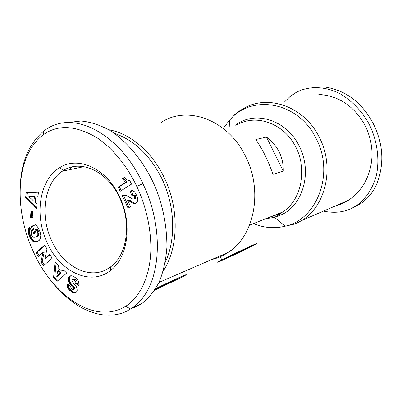 <?xml version="1.0" encoding="UTF-8"?>
<svg xmlns="http://www.w3.org/2000/svg" width="402" height="402" viewBox="0 0 402 402"><rect width="100%" height="100%" fill="white"/><g stroke="black" fill="none" stroke-linecap="round" stroke-linejoin="round"><path stroke-width="0.6" d="M136.765 186.417C142.816 199.025 151.046 222.165 150.866 249.255C150.368 276.214 139.841 297.58 125.66 306.284C92.666 326.268 50.441 291.827 33.155 251.124C14.919 212.412 13.909 157.388 42.868 135.082C57.602 124.218 75.747 125.178 97.314 137.961C117.575 151.825 130.761 173.307 136.765 186.417L142.866 183.674C164.408 227.406 162.669 286.837 132.464 307.791L126.982 311.053C100.741 323.861 68.556 305.445 48.903 277.867M354.072 207.231L360.222 203.945C367.197 199.322 372.579 192.985 376.367 184.94C384.548 164.654 383.518 144.238 373.272 123.69C361.76 102.038 345.192 89.757 323.57 86.847L312.279 87.52M108.791 129.745C130.163 133.404 152.117 151.855 164.353 177.86C179.392 208.749 178.533 247.692 163.297 270.918M155.654 288.611C176.553 278.39 195.709 270.109 181.201 277.481L154.529 290.375M114.419 133.394C134.288 140.152 150.152 155.328 162.011 178.915C175.031 205.859 176.116 239.28 165.317 262.23M155.373 289.073L174.091 280.204C178.207 278.415 178.267 278.561 174.272 280.631L154.81 289.942M248.27 248.024C231.663 256.315 207.904 267.084 221.824 259.963L225.768 257.973C243.2 249.255 266.747 238.642 252.722 245.778L248.27 248.024M243.924 249.943L246.537 248.627C254.933 244.351 240.788 250.732 230.426 255.913L227.999 257.139C219.638 261.411 233.863 254.968 243.924 249.943M334.012 206.527L341.333 204.05L348.222 200.362C355.614 195.553 361.468 189 365.785 180.699C374.267 162.845 374.076 144.494 365.212 125.64C354.308 106.178 338.841 95.776 318.816 94.44M61.888 171.483C44.145 183.402 39.833 215.583 51.546 240.411C62.566 265.642 88.309 279.973 106.982 269.209L110.862 266.662C127.253 254.823 131.796 222.869 119.68 197.92C107.656 171.292 80.752 159.086 63.496 170.433L61.888 171.483M47.054 242.441C34.15 215.135 39.486 179.588 59.662 167.714C78.018 155.514 106.826 168.483 119.731 197.055C132.735 223.819 127.826 258.074 110.289 270.652C90.355 286.581 59.591 271.491 47.054 242.441M69.692 169.669L71.621 167.046M255.798 139.519L266.451 137.062C277.872 145.7 283.48 157.056 283.279 171.131L272.938 174.352C268.466 161.222 262.752 149.609 255.798 139.519M266.451 137.062L283.279 171.131M68.315 122.484L81.053 121.012C90.36 121.901 99.937 125.012 109.791 130.343C129.419 142.916 145.996 165.121 155.649 187.93C163.122 206.613 166.88 226.291 166.93 246.969C165.941 260.024 163.368 271.697 159.212 281.978C154.298 291.123 148.549 298.284 141.966 303.46L134.283 307.711M20.457 182.825C21.954 160.187 29.753 142.896 43.863 130.957L45.974 129.444C76.199 108.485 122.188 137.519 142.866 183.674M53.546 277.857L55.034 261.853L58.486 265.164L58.104 267.707L61.868 271.325L63.315 269.802L66.727 273.074L57.114 281.33L53.546 277.857L54.747 277.42L57.994 280.576M29.949 237.672L28.145 231.632L28.311 229.361L29.316 227.522L29.683 227.165L31.723 231.542L31.13 232.818L31.668 235.386L32.441 236.502L33.823 237.215L35.507 237.004L37.095 236.095L37.853 234.557L37.813 233.17L36.974 230.894L35.848 229.346L34.858 229.703L35.894 232.889L33.708 233.673L31.316 226.331L35.798 224.683L38.687 228.522L40.24 232.527L40.783 235.512L40.441 238.391L39.416 240.2L37.195 241.723L34.497 241.934L32.768 241.2L30.924 239.381L29.949 237.672L31.175 237.311L31.492 237.949L30.266 238.316M26.195 192.709L38.461 192.216L37.863 197.171L35.843 197.06L35.205 202.407L37.039 204.025L36.461 208.814L25.607 197.809L26.195 192.709M30.441 217.366L29.949 210.965L32.436 211.261L32.924 217.678L30.441 217.366L32.889 217.191M40.984 261.813L42.994 252.436L38.11 256.592L35.889 252.562L44.733 244.974L46.984 249.044L44.959 258.421L49.883 254.28L52.144 258.365L43.19 265.822L40.984 261.813L42.195 261.411L44.21 252.049L42.994 252.436M72.466 292.42L68.742 289.525L67.345 286.847L67.25 284.058L70.717 286.179L70.928 287.932L72.018 289.194L73.058 289.535L73.581 288.988L73.194 287.747L69.757 283.923L68.551 281.857L68.119 279.968L68.486 277.712L69.536 276.3L71.621 275.752L73.345 276.3L76.089 278.144L77.616 279.697L78.566 281.355L79.088 285.566L75.682 283.681C76.179 282.375 75.606 281.093 73.958 279.832L72.36 279.541L71.978 280.078L72.104 281.4L76.249 286.581L76.998 288.269L77.169 290.405L76.531 292.048L75.546 292.847L73.023 292.686L72.466 292.42L73.651 291.952L74.209 292.219L73.023 292.686M134.695 197.879L134.635 196.859L133.841 195.513L132.74 195.156L131.796 195.387L130.062 190.995L132.539 190.623L134.575 191.809L137.067 196.111L137.871 199.734L137.137 202.151L136.147 203.085L134.59 203.543L132.343 202.945L127.504 200.02L130.585 206.593L128.067 208.125L122.168 195.533L123.736 195.136L125.982 195.407L132.801 199.025L134.052 198.935L134.695 197.879L135.871 197.548L135.811 196.533L134.635 196.859M118.188 187.041L125.545 182.357L122.484 178.578L124.384 177.357L127.178 179.905L129.831 180.649L131.474 184.151L120.173 191.277L118.188 187.041L119.379 186.734L126.73 182.061L123.675 178.287L122.484 178.578M56.104 262.883L54.747 277.42M63.732 270.199L61.868 271.325M29.341 236.185L30.572 235.823L30.869 236.602L29.642 236.964M30.869 236.602L31.175 237.311M31.492 237.949L31.823 238.517L30.592 238.883M31.823 238.517L32.155 239.014L30.924 239.381M32.155 239.014L32.547 239.517L31.321 239.883M32.547 239.517L33.014 240.019L31.788 240.386M33.014 240.019L33.502 240.461L32.271 240.828M33.502 240.461L33.994 240.833L32.768 241.2M33.994 240.833L34.512 241.135L33.286 241.501M34.512 241.135L35.049 241.371L33.823 241.738M35.049 241.371L33.989 241.803M35.215 241.431L35.723 241.567L34.497 241.934M35.723 241.567L36.245 241.647L35.019 242.014M36.245 241.647L36.768 241.667L35.542 242.034M36.768 241.667L36.074 241.994M37.225 241.713L36.607 241.898M35.873 224.768L31.316 226.331M32.552 225.989L34.909 233.24M36.125 229.673L37.351 229.321L37.079 228.994L35.848 229.346M37.351 229.321L37.803 229.914L36.572 230.266M37.803 229.914L38.155 230.457L36.924 230.808M38.155 230.457L36.974 230.894M38.2 230.542L38.537 231.205L37.306 231.557M38.537 231.205L38.813 231.929L37.587 232.281M38.813 231.929L37.617 232.381M38.843 232.024L39.039 232.813L37.813 233.17M39.039 232.813L39.115 233.537L37.889 233.894M39.115 233.537L39.079 234.195L37.853 234.557M39.079 234.195L38.929 234.808L37.703 235.17M38.929 234.808L37.652 235.291M38.878 234.929L38.642 235.356L37.416 235.718M38.642 235.356L37.095 236.095M38.321 235.733L36.677 236.436M37.904 236.074L36.165 236.728M37.391 236.366L35.567 236.979M36.793 236.617L35.507 237.004M29.788 227.391L29.316 227.522M29.939 227.713L28.954 227.989M30.024 227.904L28.648 228.487M29.884 228.14L29.653 228.668L28.416 229.014M29.653 228.668L29.542 229.009L28.311 229.361M29.542 229.009L29.406 229.668L28.175 230.014M29.406 229.668L29.351 230.361L28.12 230.713M29.351 230.361L29.366 231.105L28.135 231.451M29.366 231.105L28.145 231.632M29.376 231.281L29.462 231.864L28.225 232.22M29.462 231.864L29.592 232.532L28.361 232.884M29.592 232.532L29.773 233.276L28.542 233.627M29.773 233.276L30.004 234.105L28.773 234.461M30.004 234.105L30.291 235.009L29.06 235.366M30.291 235.009L30.572 235.823M27.416 192.664L26.854 197.513L25.607 197.809M26.854 197.513L36.632 207.412M37.909 196.804L35.843 197.06M31.225 211.115L31.678 217.04M44.175 265.003L42.195 261.411M50.119 254.707L46.175 258.019L44.959 258.421M44.979 245.426L37.11 252.17L35.889 252.562M37.11 252.17L39.084 255.762M71.209 291.661L72.395 291.199L73.043 291.611L71.857 292.078M73.043 291.611L73.651 291.952M74.209 292.219L74.727 292.405L73.541 292.872M74.727 292.405L75.199 292.51L74.013 292.978M75.199 292.51L75.656 292.555L74.47 293.023M75.862 292.661L75.038 292.988M75.656 292.555L76.058 292.53M73.556 279.094L72.631 279.435M73.822 278.993L72.807 279.41M73.998 278.963L74.531 279.058L73.34 279.501M74.531 279.058L75.149 279.385L73.958 279.832M75.149 279.385C76.797 280.641 77.37 281.923 76.867 283.229L75.682 283.681M76.867 283.229L79.159 284.49M70.506 275.822L70.003 276.008M70.888 275.762L69.119 276.692M70.31 276.249L68.767 277.164M69.958 276.727L69.682 277.269L68.486 277.712M69.682 277.269L69.476 277.903L68.285 278.345M69.476 277.903L68.229 278.556M69.42 278.114L69.325 278.807L68.129 279.249M69.325 278.807L69.315 279.526L68.119 279.968M69.315 279.526L69.405 280.269L68.214 280.717M69.405 280.269L69.511 280.717L68.315 281.164M69.511 280.717L69.742 281.41L68.551 281.857M69.742 281.41L70.069 282.119L68.878 282.566M70.069 282.119L70.496 282.832L69.305 283.284M70.496 282.832L69.425 283.465M70.616 283.013L70.948 283.47L69.757 283.923M70.948 283.47L71.345 283.968L70.154 284.42M71.345 283.968L71.807 284.51L70.616 284.963M71.807 284.51L72.33 285.093L71.144 285.546M72.33 285.093L72.918 285.716L71.732 286.174M72.918 285.716L73.842 286.661L72.651 287.118M73.842 286.661L74.38 287.284L73.194 287.747M74.38 287.284L74.661 287.752L73.476 288.209M74.661 287.752L73.506 288.279M74.692 287.817L74.767 288.525L73.581 288.988M74.767 288.525L73.486 289.214M74.677 288.752L73.058 289.535M67.822 284.41L67.184 284.651M68.36 284.737L67.159 285.41M68.35 284.958L68.4 285.691L67.209 286.149M68.4 285.691L68.536 286.39L67.345 286.847M68.536 286.39L68.732 287.063L67.541 287.52M68.732 287.063L69.013 287.701L67.822 288.159M69.013 287.701L69.179 288.003L67.988 288.465M69.179 288.003L69.526 288.536L68.335 288.993M69.526 288.536L69.933 289.063L68.742 289.525M69.933 289.063L70.4 289.571L69.209 290.033M70.4 289.571L70.928 290.073L69.742 290.535M70.928 290.073L71.521 290.571L70.335 291.038M71.521 290.571L72.174 291.043L70.988 291.51M134.439 196.357L135.62 196.03L135.811 196.533M133.69 199.08L135.233 198.608L135.775 197.925L134.6 198.251M135.775 197.925L135.871 197.548M135.233 198.608L134.052 198.935M123.429 195.186L122.168 195.533M123.354 195.211L129.112 207.492M127.871 200.201L129.052 199.869L127.504 200.02M129.052 199.869L129.831 200.281L128.65 200.618M129.831 200.281L130.544 200.739L129.364 201.07M130.544 200.739L131.529 201.412L130.354 201.749M131.529 201.412L130.524 201.874M131.705 201.538L132.66 202.141L131.479 202.477M132.66 202.141L133.519 202.603L132.343 202.945M133.519 202.603L134.298 202.95L133.122 203.286M134.298 202.95L134.977 203.141L133.801 203.477M134.977 203.141L135.765 203.201L134.59 203.543M131.328 190.654L130.062 190.995M131.243 190.679L132.972 195.055M132.74 195.156L131.816 195.372M133.916 194.834L134.63 194.94L133.454 195.261M134.63 194.94L135.022 195.186L133.841 195.513M135.022 195.186L135.62 196.03M126.73 182.061L125.545 182.357M121.203 190.628L119.379 186.734M124.65 177.664L123.675 178.287M61.144 272.832L58.803 270.576L57.597 271.003L56.782 276.501L57.983 276.063L61.144 272.832L59.943 273.265L57.597 271.003M32.823 200.236L34.064 199.93L34.461 196.603L30.11 196.372L28.864 196.668L32.823 200.236L33.215 196.9L28.864 196.668M323.394 211.13C334.178 213.321 343.685 212.351 351.921 208.216L356.318 205.723C365.328 199.543 371.915 189.865 376.081 176.694C380.332 158.72 376.584 138.208 368.513 123.032C361.825 111.123 352.554 101.465 340.7 94.058C324.766 85.641 307.927 86.068 296.173 92.415L289.958 96.626L284.465 102.018M56.782 276.501L59.943 273.265M34.461 196.603L33.215 196.9M211.859 259.491C217.688 258.159 223.17 255.788 228.301 252.361C254.144 236.19 263.295 191.196 245.692 156.715C228.331 119.841 187.432 105.012 161.458 122.283M265.933 218.658L274.601 217.371L282.008 214.507C303.369 204.437 312.394 171.287 299.314 146.283C287.144 120.746 256.963 110.706 237.487 123.756L235.044 125.414M269.089 217.402L279.295 213.924L282.526 212.055C301.47 200.151 307.892 169.222 295.274 146.026C282.902 122.68 255.426 113.64 236.698 125.092M253.526 223.592C263.958 227.954 274.516 228.818 285.199 226.19C317.012 219.507 334.791 173.614 316.238 138.755C298.545 101.46 251.401 93.671 229.472 120.268L223.924 127.575M229.261 126.54L229.472 120.268L235.22 114.143L238.486 111.545L242.929 108.862C267.295 93.681 304.294 106.153 319.409 137.549C334.786 166.895 325.876 205.739 302.002 220.402L348.222 200.362M73.576 286.395L72.385 286.852M129.891 200.322L128.715 200.658M232.291 249.386L228.301 252.361L159.011 282.405M125.66 306.284L130.64 309.002M174.076 280.214L174.272 280.631M220.281 256.742L221.824 259.963M302.002 220.402L297.319 222.859L293.375 224.336L285.199 226.19L274.601 217.371L278.782 214.884L282.526 212.055L249.893 225.04M246.537 248.627L246.386 248.32M63.496 170.433L59.662 167.714M62.225 171.252L83.923 166.649M141.966 303.46L132.464 307.791M42.868 135.082L44.235 130.675M110.862 266.662L110.289 270.652M356.318 205.723L360.222 203.945"/></g></svg>
